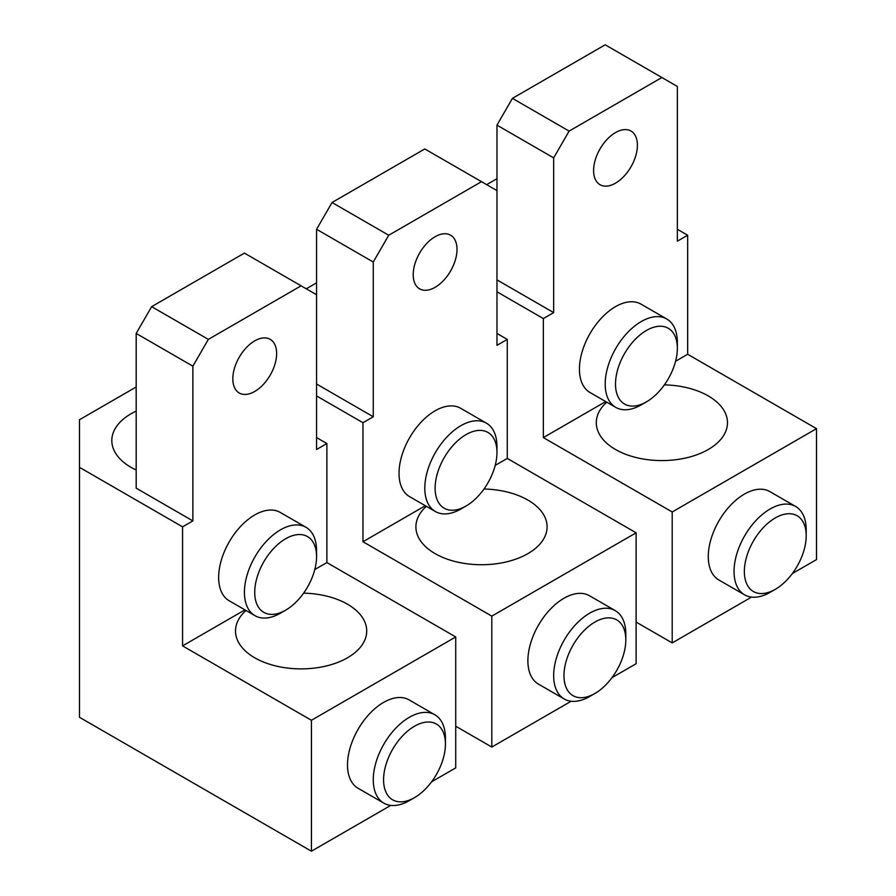 <?xml version="1.0" encoding="UTF-8"?>
<svg xmlns="http://www.w3.org/2000/svg" width="896" height="896" viewBox="0 0 896 896"><rect width="100%" height="100%" fill="white"/><g stroke="black" fill="none" stroke-linecap="round" stroke-linejoin="round"><path stroke-width="1.34" d="M571.155 701.243L491.814 747.051L491.814 616.123L362.958 541.733L362.958 422.71L373.262 416.752L316.568 384.026M491.814 616.123L636.115 532.806L636.115 663.734L611.979 677.667M615.25 610.624L589.478 595.739A51.027 29.456 120 0 0 550.155 609.414A51.027 29.456 120 0 0 527.89 660.755A51.027 29.456 120 0 0 538.451 684.118L564.222 698.992A51.027 29.456 -60 0 1 553.661 675.64A51.027 29.456 -60 0 1 575.926 624.288A51.027 29.456 -60 0 1 615.25 610.624A51.027 29.456 -60 0 1 625.811 633.976L625.811 639.934A43.736 25.245 -60 0 1 594.888 693.493A43.736 25.245 -60 0 1 563.965 675.64A43.736 25.245 -60 0 1 594.888 622.07A43.736 25.245 -60 0 1 625.811 639.934L625.811 633.976M457.016 249.379A30.979 17.886 120 0 0 450.598 235.189A30.979 17.886 120 0 0 426.731 243.488A30.979 17.886 120 0 0 413.213 274.669A30.979 17.886 120 0 0 419.63 288.848A30.979 17.886 120 0 0 443.498 280.549A30.979 17.886 120 0 0 457.016 249.379M496.966 333.435L507.27 339.394L496.966 345.341L496.966 125.138L553.661 157.875L553.661 312.603L496.966 279.877M636.115 532.806L507.27 458.416L507.27 339.394M455.728 726.219L491.814 747.051M316.568 395.931L362.958 422.71M316.568 282.856L306.264 288.803M301.112 285.824L244.418 253.098L151.648 306.656L208.342 339.382L301.112 285.824L316.568 294.75L316.568 229.286L373.262 262.024L373.262 416.752M388.73 235.245L481.499 181.675L424.805 148.949L332.035 202.507L388.73 235.245L373.262 262.024M332.035 202.507L316.568 229.286M481.499 181.675L496.966 190.602M425.32 505.725L362.958 541.733M507.27 458.416L495.197 465.394M426.373 506.33A65.598 37.878 0 0 0 415.901 526.859A65.598 37.878 0 0 0 435.12 553.638A65.598 37.878 0 0 0 506.61 561.848A65.598 37.878 0 0 0 547.098 526.859A65.598 37.878 0 0 0 527.89 500.08A65.598 37.878 0 0 0 484.008 489.014M486.394 423.158L460.622 408.274A51.027 29.456 120 0 0 421.31 421.949A51.027 29.456 120 0 0 399.034 473.29A51.027 29.456 120 0 0 409.606 496.653L435.378 511.526A51.027 29.456 -60 0 1 424.805 488.174A51.027 29.456 -60 0 1 447.082 436.822A51.027 29.456 -60 0 1 486.394 423.158A51.027 29.456 -60 0 1 496.966 446.51L496.966 452.469A43.736 25.245 -60 0 1 466.043 506.027A43.736 25.245 -60 0 1 435.12 488.174A43.736 25.245 -60 0 1 466.043 434.605A43.736 25.245 -60 0 1 496.966 452.469L496.966 446.51M594.888 693.493L589.736 696.472A51.027 29.456 -60 0 1 564.222 698.992M466.043 506.027L460.88 509.006A51.027 29.456 -60 0 1 435.378 511.526M751.542 597.094L672.202 642.902L672.202 511.974L543.346 437.584L543.346 318.562L553.661 312.603M672.202 511.974L816.514 428.658L816.514 559.586L792.366 573.53M795.637 506.475L769.866 491.602A51.027 29.456 120 0 0 730.542 505.266A51.027 29.456 120 0 0 708.277 556.618A51.027 29.456 120 0 0 718.838 579.97L744.61 594.843A51.027 29.456 -60 0 1 734.048 571.491A51.027 29.456 -60 0 1 756.314 520.139A51.027 29.456 -60 0 1 795.637 506.475A51.027 29.456 -60 0 1 806.198 529.827L806.198 535.786A43.736 25.245 -60 0 1 775.275 589.344A43.736 25.245 -60 0 1 744.352 571.491A43.736 25.245 -60 0 1 775.275 517.933A43.736 25.245 -60 0 1 806.198 535.786L806.198 529.827M637.403 145.23A30.979 17.886 120 0 0 630.997 131.051A30.979 17.886 120 0 0 607.118 139.35A30.979 17.886 120 0 0 593.6 170.52A30.979 17.886 120 0 0 600.018 184.699A30.979 17.886 120 0 0 623.885 176.4A30.979 17.886 120 0 0 637.403 145.23M677.354 229.286L687.658 235.245L677.354 241.192L677.354 86.464L661.886 77.526L569.117 131.096L553.661 157.875M816.514 428.658L687.658 354.267L687.658 235.245M636.115 622.082L672.202 642.902M496.966 291.782L543.346 318.562M496.966 178.707L486.662 184.654M661.886 77.526L605.192 44.8L512.422 98.358L569.117 131.096M512.422 98.358L496.966 125.138M605.718 401.576L543.346 437.584M687.658 354.267L675.584 361.245M606.76 402.181A65.598 37.878 0 0 0 596.288 422.71A65.598 37.878 0 0 0 615.507 449.49A65.598 37.878 0 0 0 686.997 457.699A65.598 37.878 0 0 0 727.485 422.71A65.598 37.878 0 0 0 708.277 395.931A65.598 37.878 0 0 0 664.395 384.866M666.781 319.01L641.01 304.136A51.027 29.456 120 0 0 601.698 317.8A51.027 29.456 120 0 0 579.432 369.152A51.027 29.456 120 0 0 589.994 392.504L615.765 407.378A51.027 29.456 -60 0 1 605.192 384.026A51.027 29.456 -60 0 1 627.469 332.674A51.027 29.456 -60 0 1 666.781 319.01A51.027 29.456 -60 0 1 677.354 342.362L677.354 348.32A43.736 25.245 -60 0 1 646.43 401.878A43.736 25.245 -60 0 1 615.507 384.026A43.736 25.245 -60 0 1 646.43 330.467A43.736 25.245 -60 0 1 677.354 348.32L677.354 342.362M775.275 589.344L770.123 592.323A51.027 29.456 -60 0 1 744.61 594.843M646.43 401.878L641.278 404.858A51.027 29.456 -60 0 1 615.765 407.378M390.768 805.392L311.416 851.2L311.416 720.272L182.571 645.882L182.571 526.848L192.875 520.901L136.181 488.174L136.181 333.435L192.875 366.173L192.875 520.901M311.416 720.272L455.728 636.955L455.728 767.883L431.592 781.816M434.851 714.773L409.091 699.888A51.027 29.456 120 0 0 369.768 713.563A51.027 29.456 120 0 0 347.502 764.904A51.027 29.456 120 0 0 358.064 788.267L383.835 803.141A51.027 29.456 -60 0 1 373.262 779.789A51.027 29.456 -60 0 1 395.539 728.437A51.027 29.456 -60 0 1 434.851 714.773A51.027 29.456 -60 0 1 445.424 738.125L445.424 744.072A43.736 25.245 -60 0 1 414.501 797.642A43.736 25.245 -60 0 1 383.578 779.789A43.736 25.245 -60 0 1 414.501 726.219A43.736 25.245 -60 0 1 445.424 744.072L445.424 738.125M276.629 353.517A30.979 17.886 120 0 0 270.211 339.338A30.979 17.886 120 0 0 246.344 347.637A30.979 17.886 120 0 0 232.826 378.818A30.979 17.886 120 0 0 239.232 392.997A30.979 17.886 120 0 0 263.11 384.698A30.979 17.886 120 0 0 276.629 353.517M316.568 437.584L326.883 443.531L316.568 449.49L316.568 294.75M455.728 636.955L326.883 562.565L326.883 443.531M182.571 526.848L79.486 467.342L79.486 717.293L311.416 851.2M136.181 386.994L79.486 419.731L79.486 467.342M208.342 339.382L192.875 366.173M151.648 306.656L136.181 333.435M136.181 411.107A65.598 37.878 0 0 0 111.821 440.563A65.598 37.878 0 0 0 131.029 467.342A65.598 37.878 0 0 0 136.181 470.019M244.933 609.874L182.571 645.882M326.883 562.565L314.81 569.531M245.986 610.478A65.598 37.878 0 0 0 235.514 630.997A65.598 37.878 0 0 0 254.722 657.787A65.598 37.878 0 0 0 326.211 665.997A65.598 37.878 0 0 0 366.71 630.997A65.598 37.878 0 0 0 347.502 604.218A65.598 37.878 0 0 0 303.61 593.152M306.006 527.307L280.235 512.422A51.027 29.456 120 0 0 240.923 526.098A51.027 29.456 120 0 0 218.646 577.438A51.027 29.456 120 0 0 229.219 600.802L254.99 615.675A51.027 29.456 -60 0 1 244.418 592.323A51.027 29.456 -60 0 1 266.694 540.971A51.027 29.456 -60 0 1 306.006 527.307A51.027 29.456 -60 0 1 316.568 550.659L316.568 556.606A43.736 25.245 -60 0 1 285.645 610.176A43.736 25.245 -60 0 1 254.722 592.323A43.736 25.245 -60 0 1 285.645 538.754A43.736 25.245 -60 0 1 316.568 556.606L316.568 550.659M414.501 797.642L409.349 800.61A51.027 29.456 -60 0 1 383.835 803.141M285.645 610.176L280.493 613.144A51.027 29.456 -60 0 1 254.99 615.675"/></g></svg>
